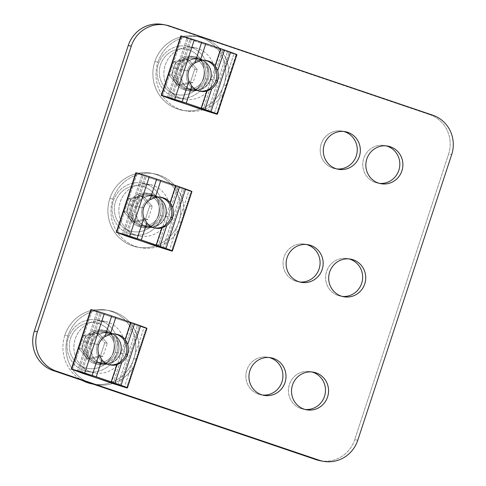 <?xml version="1.0" encoding="UTF-8"?>
<svg xmlns="http://www.w3.org/2000/svg" width="486" height="486" viewBox="0 0 486 486"><rect width="100%" height="100%" fill="white"/><g stroke="black" fill="none" stroke-linecap="round" stroke-linejoin="round"><path stroke-width="0.36" stroke-dasharray="2.43 1.82" d="M305.099 409.455A19.112 18.511 -79.7 0 1 303.55 409.242A19.112 18.511 -79.7 0 1 300.992 408.58L304.072 409.139L300.992 408.58A19.112 18.511 100.3 0 0 305.099 409.455M110.498 332.965A15.983 15.473 -79.7 0 1 120.176 353.109A15.983 15.473 -79.7 0 1 100.523 363.309A15.983 15.473 -79.7 0 1 90.839 343.171A15.983 15.473 -79.7 0 1 110.498 332.965L107.418 332.412A15.983 15.473 100.3 0 0 87.766 342.612A15.983 15.473 100.3 0 0 97.443 362.75A15.983 15.473 100.3 0 0 117.096 352.55A15.983 15.473 100.3 0 0 107.418 332.412A15.983 15.473 -79.7 0 1 117.418 351.457A15.983 15.473 -79.7 0 1 99.581 363.303A15.983 15.473 -79.7 0 1 97.443 362.75L100.523 363.309A15.983 15.473 100.3 0 0 102.655 363.862A15.983 15.473 100.3 0 0 120.492 352.016A15.983 15.473 100.3 0 0 110.498 332.965A15.983 15.473 100.3 0 0 108.36 332.418A15.983 15.473 100.3 0 0 90.524 344.264A15.983 15.473 100.3 0 0 100.523 363.309L97.443 362.75A15.983 15.473 -79.7 0 1 87.444 343.705A15.983 15.473 -79.7 0 1 105.28 331.859A15.983 15.473 -79.7 0 1 107.418 332.412L110.498 332.965M200.481 59.28A15.983 15.473 -79.7 0 1 210.159 79.425A15.983 15.473 -79.7 0 1 190.506 89.624A15.983 15.473 -79.7 0 1 180.828 69.486A15.983 15.473 -79.7 0 1 200.481 59.28L197.401 58.721A15.983 15.473 100.3 0 0 177.748 68.927A15.983 15.473 100.3 0 0 187.426 89.066A15.983 15.473 100.3 0 0 207.079 78.866A15.983 15.473 100.3 0 0 197.401 58.721A15.983 15.473 -79.7 0 1 207.4 77.772A15.983 15.473 -79.7 0 1 189.564 89.618A15.983 15.473 -79.7 0 1 187.426 89.066L190.506 89.624A15.983 15.473 100.3 0 0 192.644 90.177A15.983 15.473 100.3 0 0 210.474 78.325A15.983 15.473 100.3 0 0 200.481 59.28A15.983 15.473 100.3 0 0 198.343 58.727A15.983 15.473 100.3 0 0 180.506 70.579A15.983 15.473 100.3 0 0 190.506 89.624L187.426 89.066A15.983 15.473 -79.7 0 1 177.433 70.02A15.983 15.473 -79.7 0 1 195.263 58.168A15.983 15.473 -79.7 0 1 197.401 58.721L200.481 59.28M155.49 196.125A15.983 15.473 -79.7 0 1 165.167 216.264A15.983 15.473 -79.7 0 1 145.514 226.47A15.983 15.473 -79.7 0 1 135.831 206.325A15.983 15.473 -79.7 0 1 155.49 196.125L152.41 195.566A15.983 15.473 100.3 0 0 132.757 205.766A15.983 15.473 100.3 0 0 142.434 225.911A15.983 15.473 100.3 0 0 162.087 215.705A15.983 15.473 100.3 0 0 152.41 195.566A15.983 15.473 -79.7 0 1 162.409 214.612A15.983 15.473 -79.7 0 1 144.573 226.464A15.983 15.473 -79.7 0 1 142.434 225.911L145.514 226.47A15.983 15.473 100.3 0 0 147.653 227.023A15.983 15.473 100.3 0 0 165.483 215.17A15.983 15.473 100.3 0 0 155.49 196.125A15.983 15.473 100.3 0 0 153.351 195.572A15.983 15.473 100.3 0 0 135.515 207.419A15.983 15.473 100.3 0 0 145.514 226.47L142.434 225.911A15.983 15.473 -79.7 0 1 132.435 206.866A15.983 15.473 -79.7 0 1 150.271 195.014A15.983 15.473 -79.7 0 1 152.41 195.566L155.49 196.125M262.537 395.033A19.112 18.511 -79.7 0 1 260.988 394.82A19.112 18.511 -79.7 0 1 258.43 394.158L261.511 394.717L258.43 394.158A19.112 18.511 100.3 0 0 262.537 395.033M299.704 281.989A19.112 18.511 -79.7 0 1 298.155 281.777A19.112 18.511 -79.7 0 1 295.597 281.115L298.677 281.673L295.597 281.115A19.112 18.511 100.3 0 0 299.704 281.989M379.438 183.368A19.112 18.511 -79.7 0 1 377.883 183.155A19.112 18.511 -79.7 0 1 375.326 182.493L378.406 183.052L375.326 182.493A19.112 18.511 100.3 0 0 379.438 183.368M320.347 460.758A31.335 30.345 100.3 0 0 354.695 439.672L357.775 440.231L354.695 439.672L448.59 154.086L451.67 154.645L448.59 154.086A31.335 30.345 100.3 0 0 429.612 114.593L432.692 115.152L429.612 114.593L166.765 25.527L169.845 26.086L166.765 25.527A31.335 30.345 100.3 0 0 162.573 24.446M342.272 296.411A19.112 18.511 -79.7 0 1 340.716 296.199A19.112 18.511 -79.7 0 1 338.159 295.537L341.239 296.096L338.159 295.537A19.112 18.511 100.3 0 0 342.272 296.411M164.104 24.768A31.335 30.345 -79.7 0 1 166.765 25.527L429.612 114.593A31.335 30.345 -79.7 0 1 448.59 154.086L354.695 439.672A31.335 30.345 -79.7 0 1 321.896 461.001M311.897 371.972A19.112 18.511 100.3 0 0 289.249 385.021A19.112 18.511 100.3 0 0 300.992 408.58A19.112 18.511 -79.7 0 1 289.036 385.799A19.112 18.511 -79.7 0 1 310.372 371.626A19.112 18.511 -79.7 0 1 311.897 371.972M332.764 168.071A19.112 18.511 100.3 0 0 336.877 168.946A19.112 18.511 -79.7 0 1 335.322 168.733A19.112 18.511 -79.7 0 1 332.764 168.071L335.844 168.63L332.764 168.071A19.112 18.511 -79.7 0 1 320.809 145.29A19.112 18.511 -79.7 0 1 342.144 131.117A19.112 18.511 -79.7 0 1 343.669 131.463A19.112 18.511 100.3 0 0 321.021 144.512A19.112 18.511 100.3 0 0 332.764 168.071M306.502 244.507A19.112 18.511 100.3 0 0 283.854 257.556A19.112 18.511 100.3 0 0 295.597 281.115A19.112 18.511 -79.7 0 1 283.642 258.333A19.112 18.511 -79.7 0 1 304.977 244.16A19.112 18.511 -79.7 0 1 306.502 244.507M269.335 357.55A19.112 18.511 100.3 0 0 246.688 370.599A19.112 18.511 100.3 0 0 258.43 394.158A19.112 18.511 -79.7 0 1 246.475 371.377A19.112 18.511 -79.7 0 1 267.81 357.204A19.112 18.511 -79.7 0 1 269.335 357.55M386.23 145.885A19.112 18.511 100.3 0 0 363.583 158.934A19.112 18.511 100.3 0 0 375.326 182.493A19.112 18.511 -79.7 0 1 363.37 159.712A19.112 18.511 -79.7 0 1 384.705 145.539A19.112 18.511 -79.7 0 1 386.23 145.885M349.063 258.929A19.112 18.511 100.3 0 0 326.416 271.978A19.112 18.511 100.3 0 0 338.159 295.537A19.112 18.511 -79.7 0 1 326.203 272.755A19.112 18.511 -79.7 0 1 347.539 258.582A19.112 18.511 -79.7 0 1 349.063 258.929M96.216 384.669A37.604 36.414 100.3 0 0 136.943 359.276L133.863 358.717A37.604 36.414 100.3 0 0 106.063 310.025A37.604 36.414 100.3 0 0 64.845 335.328L67.925 335.887A37.604 36.414 -79.7 0 1 109.137 310.584A37.604 36.414 -79.7 0 1 136.943 359.276A37.604 36.414 100.3 0 0 114.167 311.884A37.604 36.414 100.3 0 0 67.925 335.887A37.604 36.414 100.3 0 0 85.457 381.018M115.17 352.38L118.25 352.939A17.235 16.688 100.3 0 0 105.505 330.626A17.235 16.688 100.3 0 0 86.611 342.223L83.537 341.664A17.235 16.688 -79.7 0 1 102.431 330.067A17.235 16.688 -79.7 0 1 115.17 352.38A17.235 16.688 100.3 0 0 104.733 330.662A17.235 16.688 100.3 0 0 83.537 341.664A17.235 16.688 100.3 0 0 93.974 363.388A17.235 16.688 100.3 0 0 115.17 352.38A17.235 16.688 -79.7 0 1 96.277 363.984A17.235 16.688 -79.7 0 1 83.537 341.664L86.611 342.223A17.235 16.688 -79.7 0 1 107.813 331.221A17.235 16.688 -79.7 0 1 118.25 352.939A17.235 16.688 -79.7 0 1 97.054 363.941A17.235 16.688 -79.7 0 1 86.611 342.223A17.235 16.688 100.3 0 0 99.357 364.536A17.235 16.688 100.3 0 0 118.25 352.939L115.17 352.38M95.724 384.578L92.644 384.025A37.604 36.414 100.3 0 0 133.863 358.717L136.943 359.276A37.604 36.414 -79.7 0 1 95.724 384.578A37.604 36.414 -79.7 0 1 67.925 335.887L64.845 335.328A37.604 36.414 100.3 0 0 82.383 380.465A37.604 36.414 -79.7 0 1 64.845 335.328A37.604 36.414 -79.7 0 1 111.094 311.326A37.604 36.414 -79.7 0 1 133.863 358.717A37.604 36.414 -79.7 0 1 93.142 384.11M91.149 371.966A26.274 25.442 100.3 0 0 123.468 355.193A26.274 25.442 100.3 0 0 107.552 322.078A26.274 25.442 100.3 0 0 75.239 338.851A26.274 25.442 100.3 0 0 91.149 371.966A26.274 25.442 -79.7 0 1 74.716 340.656A26.274 25.442 -79.7 0 1 104.04 321.173A26.274 25.442 -79.7 0 1 107.552 322.078L100.736 320.845A26.274 25.442 100.3 0 0 97.224 319.934A26.274 25.442 100.3 0 0 67.9 339.416A26.274 25.442 100.3 0 0 84.333 370.733L91.149 371.966L84.333 370.733A26.274 25.442 -79.7 0 1 68.423 337.618A26.274 25.442 -79.7 0 1 100.736 320.845L98.992 323.682A23.14 22.411 100.3 0 0 70.531 338.45A23.14 22.411 100.3 0 0 84.546 367.616L84.333 370.733A26.274 25.442 100.3 0 0 87.851 371.638A26.274 25.442 100.3 0 0 117.175 352.162A26.274 25.442 100.3 0 0 100.736 320.845L107.552 322.078A26.274 25.442 -79.7 0 1 123.991 353.395A26.274 25.442 -79.7 0 1 94.667 372.877A26.274 25.442 -79.7 0 1 91.149 371.966M104.241 332.151A15.667 15.169 -79.7 0 1 113.73 351.894A15.667 15.169 -79.7 0 1 94.46 361.9A15.667 15.169 -79.7 0 1 84.977 342.15A15.667 15.169 -79.7 0 1 104.241 332.151A15.667 15.169 100.3 0 0 102.157 331.61A15.667 15.169 100.3 0 0 84.661 343.219A15.667 15.169 100.3 0 0 94.46 361.9L106.774 364.123A15.661 15.163 100.3 0 0 109.739 364.792A15.661 15.163 -79.7 0 1 108.882 364.664A15.661 15.163 -79.7 0 1 106.774 364.123A15.661 15.163 -79.7 0 1 96.981 345.455A15.661 15.163 -79.7 0 1 114.465 333.846A15.661 15.163 -79.7 0 1 115.316 334.028A15.661 15.163 100.3 0 0 97.097 345.024A15.661 15.163 100.3 0 0 106.774 364.123L94.46 361.9A15.667 15.169 100.3 0 0 96.568 362.441A15.667 15.169 100.3 0 0 114.046 350.819A15.667 15.169 100.3 0 0 104.241 332.151L116.549 334.386L104.241 332.151M98.992 323.682A23.14 22.411 -79.7 0 1 113.007 352.842A23.14 22.411 -79.7 0 1 84.546 367.616A23.14 22.411 -79.7 0 1 70.531 338.45A23.14 22.411 -79.7 0 1 98.992 323.682L100.736 320.845A26.274 25.442 -79.7 0 1 116.652 353.96A26.274 25.442 -79.7 0 1 84.333 370.733L84.546 367.616A23.14 22.411 100.3 0 0 113.007 352.842A23.14 22.411 100.3 0 0 98.992 323.682M78.787 348.45L87.504 358.607L100.487 355.807L104.751 342.843L96.028 332.685L83.045 335.492L78.787 348.45L81.35 348.918L90.068 359.075L103.05 356.268L100.487 355.807L87.504 358.607L90.068 359.075L87.504 358.607L78.787 348.45L83.045 335.492L85.609 335.954L81.35 348.918L78.787 348.45M98.591 333.153L85.609 335.954L83.045 335.492L96.028 332.685L98.591 333.153L96.028 332.685L104.751 342.843L107.315 343.31L98.591 333.153L107.315 343.31L104.751 342.843L100.487 355.807L103.05 356.268L107.315 343.31L103.05 356.268L90.068 359.075L81.35 348.918L85.609 335.954L98.591 333.153M120.656 353.152L126.038 354.124L120.656 353.152A15.667 15.169 100.3 0 0 111.166 333.402A15.667 15.169 100.3 0 0 91.897 343.408A15.667 15.169 -79.7 0 1 109.071 332.861A15.667 15.169 -79.7 0 1 120.656 353.152A15.667 15.169 -79.7 0 1 103.482 363.698A15.667 15.169 -79.7 0 1 91.897 343.408A15.667 15.169 100.3 0 0 101.386 363.151A15.667 15.169 100.3 0 0 120.656 353.152M98.658 344.629L91.897 343.408L98.658 344.629M146.128 328.329L143.941 327.661L124.38 387.16L143.941 327.661L146.128 328.329L126.567 387.828L146.128 328.329L146.438 328.39L126.876 387.883L146.438 328.39A15.667 0.559 -161.8 0 0 146.948 328.408M143.941 327.661L101.24 313.506L91.192 309.776L101.24 313.506L143.941 327.661M119.629 385.55L139.19 326.051L119.629 385.55M117.904 385.003L137.465 325.505L117.904 385.003M113.044 383.6L132.605 324.101L113.044 383.6M111.318 383.047L130.88 323.555L111.318 383.047M81.678 373.005L101.24 313.506L81.678 373.005M80.415 372.543L99.976 313.045L80.415 372.543M78.629 371.693L98.19 312.2L78.629 371.693M77.365 371.231L96.927 311.733L77.365 371.231M72.614 369.621L92.176 310.123L72.614 369.621M181.934 222.43L178.854 221.871A37.604 36.414 100.3 0 0 151.055 173.18A37.604 36.414 100.3 0 0 109.836 198.488L112.916 199.047A37.604 36.414 -79.7 0 1 154.129 173.739A37.604 36.414 -79.7 0 1 181.934 222.43A37.604 36.414 100.3 0 0 159.159 175.039A37.604 36.414 100.3 0 0 112.916 199.047A37.604 36.414 100.3 0 0 135.685 246.438A37.604 36.414 100.3 0 0 181.934 222.43A37.604 36.414 -79.7 0 1 140.715 247.739A37.604 36.414 -79.7 0 1 112.916 199.047L109.836 198.488A37.604 36.414 -79.7 0 1 156.085 174.48A37.604 36.414 -79.7 0 1 178.854 221.871A37.604 36.414 -79.7 0 1 132.611 245.88A37.604 36.414 -79.7 0 1 109.836 198.488A37.604 36.414 100.3 0 0 137.641 247.18A37.604 36.414 100.3 0 0 178.854 221.871L181.934 222.43M160.161 215.541L163.241 216.1A17.235 16.688 100.3 0 0 150.496 193.78A17.235 16.688 100.3 0 0 131.609 205.378L128.529 204.819A17.235 16.688 -79.7 0 1 147.422 193.221A17.235 16.688 -79.7 0 1 160.161 215.541A17.235 16.688 100.3 0 0 149.724 193.817A17.235 16.688 100.3 0 0 128.529 204.819A17.235 16.688 100.3 0 0 138.966 226.543A17.235 16.688 100.3 0 0 160.161 215.541A17.235 16.688 -79.7 0 1 141.274 227.138A17.235 16.688 -79.7 0 1 128.529 204.819L131.609 205.378A17.235 16.688 -79.7 0 1 152.804 194.376A17.235 16.688 -79.7 0 1 163.241 216.1A17.235 16.688 -79.7 0 1 142.046 227.102A17.235 16.688 -79.7 0 1 131.609 205.378A17.235 16.688 100.3 0 0 144.348 227.697A17.235 16.688 100.3 0 0 163.241 216.1L160.161 215.541M136.147 235.127A26.274 25.442 100.3 0 0 168.46 218.354A26.274 25.442 100.3 0 0 152.549 185.239A26.274 25.442 100.3 0 0 120.23 202.012A26.274 25.442 100.3 0 0 136.147 235.127A26.274 25.442 -79.7 0 1 119.708 203.81A26.274 25.442 -79.7 0 1 149.032 184.328A26.274 25.442 -79.7 0 1 152.549 185.239L145.727 184A26.274 25.442 100.3 0 0 142.216 183.094A26.274 25.442 100.3 0 0 112.892 202.577A26.274 25.442 100.3 0 0 129.325 233.888L136.147 235.127L129.325 233.888A26.274 25.442 -79.7 0 1 113.414 200.773A26.274 25.442 -79.7 0 1 145.727 184L143.984 186.837A23.14 22.411 100.3 0 0 115.522 201.611A23.14 22.411 100.3 0 0 129.537 230.777L129.325 233.888A26.274 25.442 100.3 0 0 132.842 234.799A26.274 25.442 100.3 0 0 162.166 215.316A26.274 25.442 100.3 0 0 145.727 184L152.549 185.239A26.274 25.442 -79.7 0 1 168.982 216.549A26.274 25.442 -79.7 0 1 139.658 236.032A26.274 25.442 -79.7 0 1 136.147 235.127M149.238 195.305A15.667 15.169 -79.7 0 1 158.722 215.055A15.667 15.169 -79.7 0 1 139.458 225.054A15.667 15.169 -79.7 0 1 129.969 205.311A15.667 15.169 -79.7 0 1 149.238 195.305A15.667 15.169 100.3 0 0 147.149 194.765A15.667 15.169 100.3 0 0 129.653 206.38A15.667 15.169 100.3 0 0 139.458 225.054L151.766 227.278A15.661 15.163 100.3 0 0 154.73 227.952A15.661 15.163 -79.7 0 1 153.874 227.825A15.661 15.163 -79.7 0 1 151.766 227.278A15.661 15.163 -79.7 0 1 141.973 208.609A15.661 15.163 -79.7 0 1 159.457 197.006A15.661 15.163 -79.7 0 1 160.307 197.188A15.661 15.163 100.3 0 0 142.088 208.178A15.661 15.163 100.3 0 0 151.766 227.278L139.458 225.054A15.667 15.169 100.3 0 0 141.56 225.601A15.667 15.169 100.3 0 0 159.037 213.974A15.667 15.169 100.3 0 0 149.238 195.305L161.546 197.547L149.238 195.305M143.984 186.837A23.14 22.411 -79.7 0 1 157.999 216.003A23.14 22.411 -79.7 0 1 129.537 230.777A23.14 22.411 -79.7 0 1 115.522 201.611A23.14 22.411 -79.7 0 1 143.984 186.837L145.727 184A26.274 25.442 -79.7 0 1 161.644 217.114A26.274 25.442 -79.7 0 1 129.325 233.888L129.537 230.777A23.14 22.411 100.3 0 0 157.999 216.003A23.14 22.411 100.3 0 0 143.984 186.837M123.778 211.61L132.496 221.768L145.478 218.961L149.743 206.003L141.019 195.846L128.037 198.646L123.778 211.61L126.342 212.072L135.059 222.23L148.042 219.429L145.478 218.961L132.496 221.768L135.059 222.23L132.496 221.768L123.778 211.61L128.037 198.646L130.606 199.114L126.342 212.072L123.778 211.61M143.583 196.308L130.606 199.114L128.037 198.646L141.019 195.846L143.583 196.308L141.019 195.846L149.743 206.003L152.306 206.465L143.583 196.308L152.306 206.465L149.743 206.003L145.478 218.961L148.042 219.429L152.306 206.465L148.042 219.429L135.059 222.23L126.342 212.072L130.606 199.114L143.583 196.308M165.647 216.306L171.029 217.285L165.647 216.306A15.667 15.169 100.3 0 0 156.158 196.563A15.667 15.169 100.3 0 0 136.888 206.562A15.667 15.169 -79.7 0 1 154.062 196.022A15.667 15.169 -79.7 0 1 165.647 216.306A15.667 15.169 -79.7 0 1 148.473 226.853A15.667 15.169 -79.7 0 1 136.888 206.562A15.667 15.169 100.3 0 0 146.377 226.312A15.667 15.169 100.3 0 0 165.647 216.306M143.649 207.789L136.888 206.562L143.649 207.789M191.12 191.49L188.933 190.822L169.371 250.314L188.933 190.822L191.12 191.49L171.558 250.983L191.12 191.49L191.435 191.545L171.874 251.043L191.435 191.545A15.667 0.559 -161.8 0 0 191.94 191.569M188.933 190.822L146.231 176.667L136.183 172.931L146.231 176.667L188.933 190.822M164.62 248.704L184.182 189.212L164.62 248.704M162.895 248.158L182.457 188.659L162.895 248.158M158.035 246.754L177.597 187.256L158.035 246.754M156.31 246.208L175.871 186.709L156.31 246.208M126.67 236.16L146.231 176.667L126.67 236.16M125.406 235.698L144.968 176.199L125.406 235.698M123.62 234.853L143.182 175.355L123.62 234.853M122.357 234.386L141.918 174.887L122.357 234.386M117.606 232.776L137.167 173.277L117.606 232.776M226.926 85.591L223.846 85.032A37.604 36.414 100.3 0 0 196.046 36.341A37.604 36.414 100.3 0 0 154.827 61.643L157.907 62.202A37.604 36.414 -79.7 0 1 199.12 36.893A37.604 36.414 -79.7 0 1 226.926 85.591A37.604 36.414 100.3 0 0 204.15 38.2A37.604 36.414 100.3 0 0 157.907 62.202A37.604 36.414 100.3 0 0 180.677 109.593A37.604 36.414 100.3 0 0 226.926 85.591A37.604 36.414 -79.7 0 1 185.707 110.893A37.604 36.414 -79.7 0 1 157.907 62.202L154.827 61.643A37.604 36.414 -79.7 0 1 201.076 37.641A37.604 36.414 -79.7 0 1 223.846 85.032A37.604 36.414 -79.7 0 1 177.603 109.034A37.604 36.414 -79.7 0 1 154.827 61.643A37.604 36.414 100.3 0 0 182.633 110.334A37.604 36.414 100.3 0 0 223.846 85.032L226.926 85.591M205.153 78.696L208.233 79.254A17.235 16.688 100.3 0 0 195.487 56.935A17.235 16.688 100.3 0 0 176.6 68.538L173.52 67.979A17.235 16.688 -79.7 0 1 192.413 56.382A17.235 16.688 -79.7 0 1 205.153 78.696A17.235 16.688 100.3 0 0 194.716 56.977A17.235 16.688 100.3 0 0 173.52 67.979A17.235 16.688 100.3 0 0 183.957 89.697A17.235 16.688 100.3 0 0 205.153 78.696A17.235 16.688 -79.7 0 1 186.266 90.293A17.235 16.688 -79.7 0 1 173.52 67.979L176.6 68.538A17.235 16.688 -79.7 0 1 197.796 57.536A17.235 16.688 -79.7 0 1 208.233 79.254A17.235 16.688 -79.7 0 1 187.037 90.256A17.235 16.688 -79.7 0 1 176.6 68.538A17.235 16.688 100.3 0 0 189.34 90.852A17.235 16.688 100.3 0 0 208.233 79.254L205.153 78.696M181.138 98.281A26.274 25.442 100.3 0 0 213.451 81.508A26.274 25.442 100.3 0 0 197.541 48.393A26.274 25.442 100.3 0 0 165.222 65.167A26.274 25.442 100.3 0 0 181.138 98.281A26.274 25.442 -79.7 0 1 164.699 66.965A26.274 25.442 -79.7 0 1 194.023 47.482A26.274 25.442 -79.7 0 1 197.541 48.393L190.719 47.16A26.274 25.442 100.3 0 0 187.207 46.249A26.274 25.442 100.3 0 0 157.883 65.732A26.274 25.442 100.3 0 0 174.316 97.048L181.138 98.281L174.316 97.048A26.274 25.442 -79.7 0 1 158.406 63.933A26.274 25.442 -79.7 0 1 190.719 47.16L188.975 49.991A23.14 22.411 100.3 0 0 160.514 64.766A23.14 22.411 100.3 0 0 174.529 93.932L174.316 97.048A26.274 25.442 100.3 0 0 177.833 97.953A26.274 25.442 100.3 0 0 207.158 78.471A26.274 25.442 100.3 0 0 190.719 47.16L197.541 48.393A26.274 25.442 -79.7 0 1 213.974 79.71A26.274 25.442 -79.7 0 1 184.65 99.193A26.274 25.442 -79.7 0 1 181.138 98.281M194.23 58.466A15.667 15.169 -79.7 0 1 203.719 78.21A15.667 15.169 -79.7 0 1 184.449 88.209A15.667 15.169 -79.7 0 1 174.96 68.465A15.667 15.169 -79.7 0 1 194.23 58.466A15.667 15.169 100.3 0 0 192.14 57.925A15.667 15.169 100.3 0 0 174.644 69.534A15.667 15.169 100.3 0 0 184.449 88.209L196.757 90.439A15.661 15.163 100.3 0 0 199.722 91.107A15.661 15.163 -79.7 0 1 198.865 90.979A15.661 15.163 -79.7 0 1 196.757 90.439A15.661 15.163 -79.7 0 1 186.964 71.77A15.661 15.163 -79.7 0 1 204.448 60.161A15.661 15.163 -79.7 0 1 205.299 60.343A15.661 15.163 100.3 0 0 187.08 71.333A15.661 15.163 100.3 0 0 196.757 90.439L184.449 88.209A15.667 15.169 100.3 0 0 186.551 88.756A15.667 15.169 100.3 0 0 204.029 77.134A15.667 15.169 100.3 0 0 194.23 58.466L206.538 60.701L194.23 58.466M188.975 49.991A23.14 22.411 -79.7 0 1 202.99 79.157A23.14 22.411 -79.7 0 1 174.529 93.932A23.14 22.411 -79.7 0 1 160.514 64.766A23.14 22.411 -79.7 0 1 188.975 49.991L190.719 47.16A26.274 25.442 -79.7 0 1 206.635 80.275A26.274 25.442 -79.7 0 1 174.316 97.048L174.529 93.932A23.14 22.411 100.3 0 0 202.99 79.157A23.14 22.411 100.3 0 0 188.975 49.991M168.77 74.765L177.487 84.922L190.469 82.122L194.734 69.158L186.01 59L173.028 61.807L168.77 74.765L171.333 75.233L180.057 85.39L193.033 82.584L190.469 82.122L177.487 84.922L180.057 85.39L177.487 84.922L168.77 74.765L173.028 61.807L175.598 62.269L171.333 75.233L168.77 74.765M188.574 59.468L175.598 62.269L173.028 61.807L186.01 59L188.574 59.468L186.01 59L194.734 69.158L197.298 69.626L188.574 59.468L197.298 69.626L194.734 69.158L190.469 82.122L193.033 82.584L197.298 69.626L193.033 82.584L180.057 85.39L171.333 75.233L175.598 62.269L188.574 59.468M210.638 79.467L216.021 80.439L210.638 79.467A15.667 15.169 100.3 0 0 201.149 59.717A15.667 15.169 100.3 0 0 181.886 69.723A15.667 15.169 -79.7 0 1 199.053 59.177A15.667 15.169 -79.7 0 1 210.638 79.467A15.667 15.169 -79.7 0 1 193.464 90.007A15.667 15.169 -79.7 0 1 181.886 69.723A15.667 15.169 100.3 0 0 191.369 89.467A15.667 15.169 100.3 0 0 210.638 79.467M188.641 70.944L181.886 69.723L188.641 70.944M236.427 54.699L216.865 114.198L236.427 54.699A15.667 0.559 -161.8 0 0 236.931 54.724M216.549 114.143L236.111 54.645L216.549 114.143M214.362 113.475L233.924 53.976L236.111 54.645L220.863 49.864L181.181 36.086L191.223 39.822L233.924 53.976L214.362 113.475M209.612 111.865L229.173 52.367L209.612 111.865M207.887 111.312L227.448 51.82L207.887 111.312M203.026 109.909L222.588 50.416L203.026 109.909M201.301 109.362L220.863 49.864L201.301 109.362M171.661 99.32L191.223 39.822L171.661 99.32M170.398 98.852L189.959 39.36L170.398 98.852M168.618 98.008L188.179 38.509L168.618 98.008M167.354 97.546L186.916 38.048L167.354 97.546M162.597 95.936L182.159 36.438L162.597 95.936M303.55 409.242L306.63 409.801M260.988 394.82L264.068 395.379M298.155 281.777L301.235 282.336M377.883 183.155L380.963 183.714M340.716 296.199L343.796 296.758M99.581 363.303L102.655 363.862M189.564 89.618L192.644 90.177M144.573 226.464L147.653 227.023M335.322 168.733L338.402 169.292M347.539 258.582L350.613 259.141M384.705 145.539L387.779 146.098M267.81 357.204L270.884 357.763M304.977 244.16L308.051 244.719M342.144 131.117L345.218 131.676M150.271 195.014L153.351 195.572M195.263 58.168L198.343 58.727M105.28 331.859L108.36 332.418M310.372 371.626L313.446 372.185M106.063 310.025L109.137 310.584M105.505 330.626L102.431 330.067M99.357 364.536L96.277 363.984M97.224 319.934L104.04 321.173M114.465 333.846L102.157 331.61M108.882 364.664L96.568 362.441M87.851 371.638L94.667 372.877M116.306 334.174L109.071 332.861M103.482 363.698L110.717 365.004M151.055 173.18L154.129 173.739M150.496 193.78L147.422 193.221M137.641 247.18L140.715 247.739M144.348 227.697L141.274 227.138M142.216 183.094L149.032 184.328M159.457 197.006L147.149 194.765M153.874 227.825L141.56 225.601M132.842 234.799L139.658 236.032M161.297 197.328L154.062 196.022M148.473 226.853L155.708 228.165M196.046 36.341L199.12 36.893M195.487 56.935L192.413 56.382M182.633 110.334L185.707 110.893M189.34 90.852L186.266 90.293M187.207 46.249L194.023 47.482M204.448 60.161L192.14 57.925M198.865 90.979L186.551 88.756M177.833 97.953L184.65 99.193M206.289 60.489L199.053 59.177M193.464 90.007L200.7 91.319"/><path stroke-width="0.73" d="M316.003 372.847L312.923 372.288A19.112 18.511 -79.7 0 1 325.067 394.286A19.112 18.511 -79.7 0 1 305.099 409.455A19.112 18.511 100.3 0 0 325.067 394.286A19.112 18.511 100.3 0 0 312.923 372.288A19.112 18.511 100.3 0 0 311.897 371.972A19.112 18.511 -79.7 0 1 312.923 372.288L316.003 372.847A19.112 18.511 -79.7 0 1 327.582 396.94A19.112 18.511 -79.7 0 1 304.072 409.139A19.112 18.511 100.3 0 0 306.63 409.801A19.112 18.511 100.3 0 0 327.959 395.628A19.112 18.511 100.3 0 0 316.003 372.847A19.112 18.511 100.3 0 0 313.446 372.185A19.112 18.511 100.3 0 0 292.116 386.358A19.112 18.511 100.3 0 0 304.072 409.139A19.112 18.511 -79.7 0 1 292.493 385.052A19.112 18.511 -79.7 0 1 316.003 372.847M165.653 25.005L162.573 24.446A31.335 30.345 100.3 0 0 128.225 45.532L131.305 46.091A31.335 30.345 -79.7 0 1 165.653 25.005A31.335 30.345 -79.7 0 1 169.845 26.086A31.335 30.345 100.3 0 0 131.305 46.091L37.41 331.677A31.335 30.345 100.3 0 0 56.388 371.17L319.235 460.236A31.335 30.345 100.3 0 0 357.775 440.231L451.67 154.645A31.335 30.345 100.3 0 0 432.692 115.152L169.845 26.086L432.692 115.152A31.335 30.345 -79.7 0 1 451.67 154.645L357.775 440.231A31.335 30.345 -79.7 0 1 323.427 461.317A31.335 30.345 -79.7 0 1 319.235 460.236L316.155 459.677A31.335 30.345 100.3 0 0 320.347 460.758L323.427 461.317M347.776 132.338A19.112 18.511 -79.7 0 1 359.354 156.425A19.112 18.511 -79.7 0 1 335.844 168.63A19.112 18.511 -79.7 0 1 324.265 144.536A19.112 18.511 -79.7 0 1 347.776 132.338L344.702 131.779A19.112 18.511 100.3 0 0 343.669 131.463A19.112 18.511 -79.7 0 1 344.702 131.779A19.112 18.511 -79.7 0 1 356.839 153.77A19.112 18.511 -79.7 0 1 336.877 168.946A19.112 18.511 100.3 0 0 356.839 153.77A19.112 18.511 100.3 0 0 344.702 131.779L347.776 132.338A19.112 18.511 100.3 0 0 345.218 131.676A19.112 18.511 100.3 0 0 323.889 145.849A19.112 18.511 100.3 0 0 335.844 168.63A19.112 18.511 100.3 0 0 338.402 169.292A19.112 18.511 100.3 0 0 359.731 155.119A19.112 18.511 100.3 0 0 347.776 132.338M310.609 245.381A19.112 18.511 -79.7 0 1 322.188 269.469A19.112 18.511 -79.7 0 1 298.677 281.673A19.112 18.511 -79.7 0 1 287.098 257.586A19.112 18.511 -79.7 0 1 310.609 245.381L307.529 244.823A19.112 18.511 -79.7 0 1 319.673 266.814A19.112 18.511 -79.7 0 1 299.704 281.989A19.112 18.511 100.3 0 0 319.673 266.814A19.112 18.511 100.3 0 0 307.529 244.823A19.112 18.511 100.3 0 0 306.502 244.507A19.112 18.511 -79.7 0 1 307.529 244.823L310.609 245.381A19.112 18.511 100.3 0 0 308.051 244.719A19.112 18.511 100.3 0 0 286.722 258.892A19.112 18.511 100.3 0 0 298.677 281.673A19.112 18.511 100.3 0 0 301.235 282.336A19.112 18.511 100.3 0 0 322.564 268.163A19.112 18.511 100.3 0 0 310.609 245.381M273.442 358.425A19.112 18.511 -79.7 0 1 285.021 382.518A19.112 18.511 -79.7 0 1 261.511 394.717A19.112 18.511 -79.7 0 1 249.932 370.63A19.112 18.511 -79.7 0 1 273.442 358.425L270.362 357.866A19.112 18.511 -79.7 0 1 282.506 379.864A19.112 18.511 -79.7 0 1 262.537 395.033A19.112 18.511 100.3 0 0 282.506 379.864A19.112 18.511 100.3 0 0 270.362 357.866A19.112 18.511 100.3 0 0 269.335 357.55A19.112 18.511 -79.7 0 1 270.362 357.866L273.442 358.425A19.112 18.511 100.3 0 0 270.884 357.763A19.112 18.511 100.3 0 0 249.555 371.936A19.112 18.511 100.3 0 0 261.511 394.717A19.112 18.511 100.3 0 0 264.068 395.379A19.112 18.511 100.3 0 0 285.397 381.206A19.112 18.511 100.3 0 0 273.442 358.425M390.337 146.76A19.112 18.511 -79.7 0 1 401.916 170.847A19.112 18.511 -79.7 0 1 378.406 183.052A19.112 18.511 -79.7 0 1 366.827 158.958A19.112 18.511 -79.7 0 1 390.337 146.76L387.263 146.201A19.112 18.511 -79.7 0 1 399.401 168.192A19.112 18.511 -79.7 0 1 379.438 183.368A19.112 18.511 100.3 0 0 399.401 168.192A19.112 18.511 100.3 0 0 387.263 146.201A19.112 18.511 100.3 0 0 386.23 145.885A19.112 18.511 -79.7 0 1 387.263 146.201L390.337 146.76A19.112 18.511 100.3 0 0 387.779 146.098A19.112 18.511 100.3 0 0 366.45 160.271A19.112 18.511 100.3 0 0 378.406 183.052A19.112 18.511 100.3 0 0 380.963 183.714A19.112 18.511 100.3 0 0 402.293 169.541A19.112 18.511 100.3 0 0 390.337 146.76M353.17 259.803A19.112 18.511 -79.7 0 1 364.749 283.891A19.112 18.511 -79.7 0 1 341.239 296.096A19.112 18.511 -79.7 0 1 329.66 272.002A19.112 18.511 -79.7 0 1 353.17 259.803L350.096 259.245A19.112 18.511 -79.7 0 1 362.234 281.236A19.112 18.511 -79.7 0 1 342.272 296.411A19.112 18.511 100.3 0 0 362.234 281.236A19.112 18.511 100.3 0 0 350.096 259.245A19.112 18.511 100.3 0 0 349.063 258.929A19.112 18.511 -79.7 0 1 350.096 259.245L353.17 259.803A19.112 18.511 100.3 0 0 350.613 259.141A19.112 18.511 100.3 0 0 329.283 273.314A19.112 18.511 100.3 0 0 341.239 296.096A19.112 18.511 100.3 0 0 343.796 296.758A19.112 18.511 100.3 0 0 365.126 282.585A19.112 18.511 100.3 0 0 353.17 259.803M319.235 460.236L56.388 371.17L53.308 370.611L316.155 459.677L319.235 460.236M56.388 371.17A31.335 30.345 -79.7 0 1 37.41 331.677L34.33 331.118A31.335 30.345 100.3 0 0 53.308 370.611L56.388 371.17M37.41 331.677L131.305 46.091L128.225 45.532L34.33 331.118L37.41 331.677M321.896 461.001A31.335 30.345 -79.7 0 1 316.155 459.677L53.308 370.611A31.335 30.345 -79.7 0 1 34.33 331.118L128.225 45.532A31.335 30.345 -79.7 0 1 164.104 24.768M85.457 381.018A37.604 36.414 100.3 0 0 96.216 384.669M93.142 384.11A37.604 36.414 -79.7 0 1 82.383 380.465A37.604 36.414 100.3 0 0 92.644 384.025L93.16 384.116M109.739 364.792A15.661 15.163 100.3 0 0 126.451 352.611A15.661 15.163 100.3 0 0 116.549 334.386A15.661 15.163 100.3 0 0 115.316 334.028A15.661 15.163 -79.7 0 1 116.549 334.386A15.661 15.163 -79.7 0 1 126.451 352.611A15.661 15.163 -79.7 0 1 109.739 364.792M126.038 354.124L127.411 354.373C128.492 351.001 128.59 347.66 127.703 344.349L125.151 339.404A15.667 15.169 100.3 0 0 116.306 334.174A15.667 15.169 100.3 0 0 110.231 334.35L104.909 336.622C101.878 338.608 99.794 341.281 98.658 344.629C99.794 341.281 101.878 338.608 104.909 336.622L111.707 315.949L104.302 313.537L84.74 373.035L92.146 375.441L98.944 354.768C97.68 351.384 97.583 348.006 98.658 344.629C97.583 348.006 97.68 351.384 98.944 354.768L92.146 375.441A12.533 0.443 18.2 0 1 96.271 376.808L111.191 381.868A12.533 0.443 18.2 0 1 114.939 383.168L121.737 362.489L116.792 364.834L111.191 381.868L116.792 364.834A15.667 15.169 -79.7 0 1 101.866 359.774L96.271 376.808L101.866 359.774L98.944 354.768L101.866 359.774A15.667 15.169 100.3 0 0 110.717 365.004A15.667 15.169 100.3 0 0 116.792 364.834L121.737 362.489L114.939 383.168L121.032 385.337L140.594 325.839L134.501 323.67L127.703 344.349C128.59 347.66 128.492 351.001 127.411 354.373C126.281 357.726 124.386 360.43 121.737 362.489C124.386 360.43 126.281 357.726 127.411 354.373L126.038 354.124M110.231 334.35A15.667 15.169 -79.7 0 1 125.151 339.404L130.752 322.37L115.832 317.315L110.231 334.35L115.832 317.315A12.533 0.443 -161.8 0 0 111.707 315.949L104.909 336.622L110.231 334.35M125.151 339.404L127.703 344.349L134.501 323.67A12.533 0.443 -161.8 0 0 130.752 322.37L125.151 339.404M121.032 385.337A15.667 0.559 18.2 0 1 127.387 387.907A15.667 0.559 18.2 0 1 126.876 387.883A15.667 0.559 -161.8 0 0 121.032 385.337L114.939 383.168A12.533 0.443 -161.8 0 0 111.191 381.868L96.271 376.808A12.533 0.443 -161.8 0 0 92.146 375.441L84.74 373.035A15.667 0.559 -161.8 0 0 71.667 369.178L81.678 373.005L126.567 387.828L111.318 383.047L71.29 369.117L90.912 309.625L91.228 309.679A15.667 0.559 18.2 0 1 104.302 313.537L111.707 315.949A12.533 0.443 18.2 0 1 115.832 317.315L130.752 322.37A12.533 0.443 18.2 0 1 134.501 323.67L140.594 325.839L121.032 385.337M127.387 387.907L146.948 328.408A15.667 0.559 -161.8 0 0 140.594 325.839A15.667 0.559 18.2 0 1 146.438 328.39M91.192 309.776L90.852 309.618L91.192 309.776M126.567 387.828L126.876 387.883M90.912 309.625L71.351 369.117M71.667 369.178L91.228 309.679L71.667 369.178A15.667 0.559 18.2 0 1 84.74 373.035L104.302 313.537A15.667 0.559 -161.8 0 0 91.228 309.679M154.73 227.952A15.661 15.163 100.3 0 0 171.443 215.766A15.661 15.163 100.3 0 0 161.546 197.547A15.661 15.163 100.3 0 0 160.307 197.188A15.661 15.163 -79.7 0 1 161.546 197.547A15.661 15.163 -79.7 0 1 171.443 215.766A15.661 15.163 -79.7 0 1 154.73 227.952M171.029 217.285L172.402 217.534C173.484 214.162 173.581 210.815 172.694 207.504L170.143 202.559A15.667 15.169 100.3 0 0 161.297 197.328A15.667 15.169 100.3 0 0 155.222 197.504L149.901 199.782C146.869 201.769 144.785 204.436 143.649 207.789C144.785 204.436 146.869 201.769 149.901 199.782L156.699 179.103L149.293 176.697L129.732 236.196L137.137 238.602L143.941 217.922C142.671 214.539 142.574 211.161 143.649 207.789C142.574 211.161 142.671 214.539 143.941 217.922L137.137 238.602A12.533 0.443 18.2 0 1 141.262 239.969L156.182 245.023A12.533 0.443 18.2 0 1 159.93 246.323L166.728 225.644L161.783 227.989L156.182 245.023L161.783 227.989A15.667 15.169 -79.7 0 1 146.857 222.934L141.262 239.969L146.857 222.934L143.941 217.922L146.857 222.934A15.667 15.169 100.3 0 0 155.708 228.165A15.667 15.169 100.3 0 0 161.783 227.989L166.728 225.644L159.93 246.323L166.024 248.492L185.585 188.993L179.492 186.824L172.694 207.504C173.581 210.815 173.484 214.162 172.402 217.534C171.272 220.887 169.377 223.59 166.728 225.644C169.377 223.59 171.272 220.887 172.402 217.534L171.029 217.285M155.222 197.504A15.667 15.169 -79.7 0 1 170.143 202.559L175.744 185.524L160.823 180.47L155.222 197.504L160.823 180.47A12.533 0.443 -161.8 0 0 156.699 179.103L149.901 199.782L155.222 197.504M170.143 202.559L172.694 207.504L179.492 186.824A12.533 0.443 -161.8 0 0 175.744 185.524L170.143 202.559M166.024 248.492A15.667 0.559 18.2 0 1 172.378 251.062A15.667 0.559 18.2 0 1 171.874 251.043A15.667 0.559 -161.8 0 0 166.024 248.492L159.93 246.323A12.533 0.443 -161.8 0 0 156.182 245.023L141.262 239.969A12.533 0.443 -161.8 0 0 137.137 238.602L129.732 236.196A15.667 0.559 -161.8 0 0 116.658 232.332L126.67 236.16L171.558 250.983L156.31 246.208L116.282 232.272L135.904 172.779L136.22 172.834A15.667 0.559 18.2 0 1 149.293 176.697L156.699 179.103A12.533 0.443 18.2 0 1 160.823 180.47L175.744 185.524A12.533 0.443 18.2 0 1 179.492 186.824L185.585 188.993L166.024 248.492M172.378 251.062L191.94 191.569A15.667 0.559 -161.8 0 0 185.585 188.993A15.667 0.559 18.2 0 1 191.435 191.545M136.183 172.931L135.843 172.779L136.183 172.931M171.558 250.983L171.874 251.043M135.904 172.779L116.342 232.278M116.658 232.332L136.22 172.834L116.658 232.332A15.667 0.559 18.2 0 1 129.732 236.196L149.293 176.697A15.667 0.559 -161.8 0 0 136.22 172.834M199.722 91.107A15.661 15.163 100.3 0 0 216.434 78.926A15.661 15.163 100.3 0 0 206.538 60.701A15.661 15.163 100.3 0 0 205.299 60.343A15.661 15.163 -79.7 0 1 206.538 60.701A15.661 15.163 -79.7 0 1 216.434 78.926A15.661 15.163 -79.7 0 1 199.722 91.107M216.021 80.439L217.394 80.688C218.475 77.317 218.572 73.975 217.685 70.658L215.134 65.719A15.667 15.169 100.3 0 0 206.289 60.489A15.667 15.169 100.3 0 0 200.214 60.659L194.892 62.937C191.861 64.924 189.777 67.59 188.641 70.944C189.777 67.59 191.861 64.924 194.892 62.937L201.69 42.258L194.285 39.852L174.723 99.351L182.129 101.756L188.933 81.077C187.663 77.693 187.566 74.315 188.641 70.944C187.566 74.315 187.663 77.693 188.933 81.077L182.129 101.756A12.533 0.443 18.2 0 1 186.253 103.123L201.174 108.178A12.533 0.443 18.2 0 1 204.922 109.478L211.72 88.804L206.775 91.149L201.174 108.178L206.775 91.149A15.667 15.169 -79.7 0 1 191.855 86.089L186.253 103.123L191.855 86.089L188.933 81.077L191.855 86.089A15.667 15.169 100.3 0 0 200.7 91.319A15.667 15.169 100.3 0 0 206.775 91.149L211.72 88.804L204.922 109.478L211.015 111.646L230.577 52.154L224.483 49.985L217.685 70.658C218.572 73.975 218.475 77.317 217.394 80.688C216.264 84.042 214.375 86.745 211.72 88.804C214.375 86.745 216.264 84.042 217.394 80.688L216.021 80.439M200.214 60.659A15.667 15.169 -79.7 0 1 215.134 65.719L220.735 48.685L205.815 43.625L200.214 60.659L205.815 43.625A12.533 0.443 -161.8 0 0 201.69 42.258L194.892 62.937L200.214 60.659M215.134 65.719L217.685 70.658L224.483 49.985A12.533 0.443 -161.8 0 0 220.735 48.685L215.134 65.719M211.015 111.646A15.667 0.559 18.2 0 1 217.37 114.222A15.667 0.559 18.2 0 1 216.865 114.198A15.667 0.559 -161.8 0 0 211.015 111.646L204.922 109.478A12.533 0.443 -161.8 0 0 201.174 108.178L186.253 103.123A12.533 0.443 -161.8 0 0 182.129 101.756L174.723 99.351A15.667 0.559 -161.8 0 0 161.65 95.487L171.661 99.32L216.549 114.143L201.301 109.362L161.273 95.432L180.895 35.934L181.211 35.994A15.667 0.559 18.2 0 1 194.285 39.852L201.69 42.258A12.533 0.443 18.2 0 1 205.815 43.625L220.735 48.685A12.533 0.443 18.2 0 1 224.483 49.985L230.577 52.154L211.015 111.646M217.37 114.222L236.931 54.724A15.667 0.559 -161.8 0 0 230.577 52.154A15.667 0.559 18.2 0 1 236.427 54.699L236.111 54.645M181.181 36.086L180.835 35.934L181.181 36.086M216.549 114.143L216.865 114.198M180.895 35.934L161.334 95.432M161.65 95.487L181.211 35.994L161.65 95.487A15.667 0.559 18.2 0 1 174.723 99.351L194.285 39.852A15.667 0.559 -161.8 0 0 181.211 35.994M71.29 369.117L90.852 309.618M116.282 232.272L135.843 172.779M161.273 95.432L180.835 35.934"/></g></svg>
